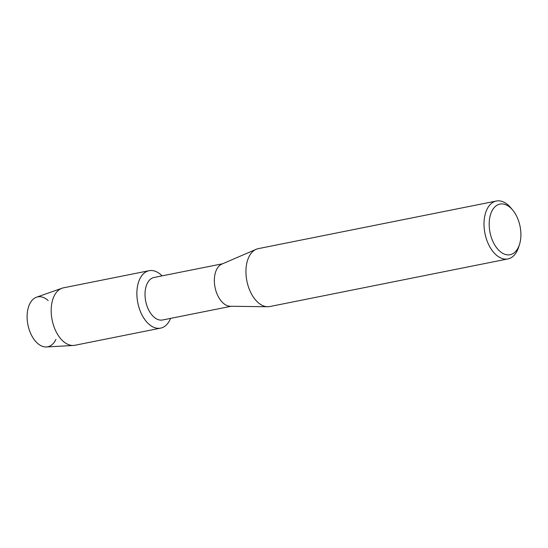 <?xml version="1.0" encoding="UTF-8"?>
<svg xmlns="http://www.w3.org/2000/svg" width="548" height="548" viewBox="0 0 548 548"><rect width="100%" height="100%" fill="white"/><g stroke="black" fill="none" stroke-linecap="round" stroke-linejoin="round"><path stroke-width="0.82" d="M55.923 339.397A25.461 15.111 -101.3 0 1 39.853 345.069A25.461 15.111 -101.3 0 1 27.4 321.56A25.461 15.111 -101.3 0 1 32.592 299.763A25.461 15.111 -101.3 0 1 48.156 300.557M231.112 306.277L162.571 319.984A21.68 12.864 -101.3 0 1 145.268 298.489A21.68 12.864 -101.3 0 1 154.07 277.473L222.611 263.766M137.212 299.098A29.284 17.378 -101.3 0 1 143.59 273.637A29.284 17.378 -101.3 0 1 162.064 275.87A29.284 17.378 -101.3 0 0 149.111 270.698A29.284 17.378 -101.3 0 0 137.212 299.098A29.284 17.378 -101.3 0 0 152.056 326.45A29.284 17.378 -101.3 0 0 170.565 318.381A29.284 17.378 -101.3 0 1 160.598 328.136A29.284 17.378 -101.3 0 1 137.212 299.098M519.545 244.292L518.703 247.004A29.517 17.515 -101.3 0 1 507.921 258.923L269.849 306.531A29.517 17.515 -101.3 0 1 267.65 306.729L230.297 306.27A21.68 12.864 -101.3 0 1 214.604 284.624A21.68 12.864 -101.3 0 1 221.858 264.088L256.163 249.299A29.517 17.515 -101.3 0 1 258.272 248.641L496.344 201.034A29.517 17.515 -101.3 0 1 510.887 207.891L512.702 210.076A25.831 15.323 -101.3 0 1 520.6 229.681A25.831 15.323 -101.3 0 1 519.545 244.292A25.831 15.323 -101.3 0 1 503.297 253.628A25.831 15.323 -101.3 0 1 489.487 229.119A25.831 15.323 -101.3 0 1 495.687 206.158A25.831 15.323 -101.3 0 1 512.702 210.076M267.65 306.729A29.517 17.515 -101.3 0 1 246.285 277.261A29.517 17.515 -101.3 0 1 256.163 249.299M507.921 258.923A29.517 17.515 -101.3 0 1 484.35 229.66A29.517 17.515 -101.3 0 1 496.344 201.034M160.598 328.136L74.905 345.274A29.284 17.378 -101.3 0 1 73.446 345.459L46.457 346.966A25.461 15.111 -101.3 0 1 27.4 321.56A25.461 15.111 -101.3 0 1 36.511 297.215L62.006 288.227A29.284 17.378 -101.3 0 1 63.417 287.837L149.111 270.698M73.446 345.459A29.284 17.378 -101.3 0 1 51.526 316.237A29.284 17.378 -101.3 0 1 62.006 288.227"/></g></svg>
